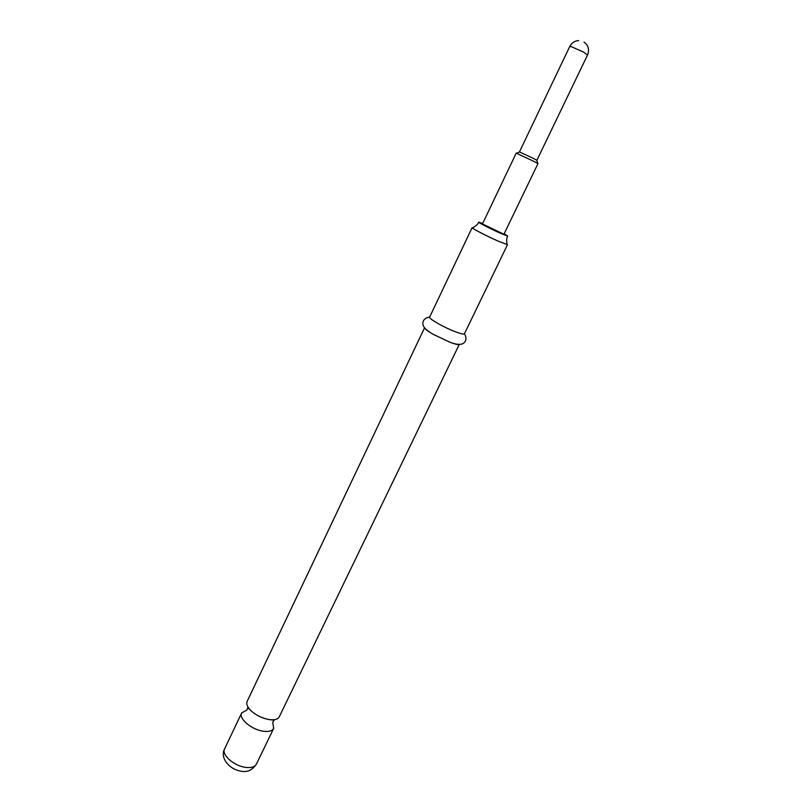 <?xml version="1.0" encoding="UTF-8"?>
<svg xmlns="http://www.w3.org/2000/svg" width="812" height="812" viewBox="0 0 812 812"><rect width="100%" height="100%" fill="white"/><g stroke="black" fill="none" stroke-linecap="round" stroke-linejoin="round"><path stroke-width="1.22" d="M459.298 344.389L279.287 716.783C277.917 719.27 274.629 720.214 269.422 719.605L268.437 719.452C261.799 718.112 256.034 715.24 251.131 710.845C247.406 707.171 246.077 704.014 247.152 701.385L424.585 327.754M532.713 158.086L519.457 151.925L569.73 46.528L571.181 46.609L583.595 52.12L587.512 55.054L536.884 160.268L532.713 158.086M532.763 160.847L516.209 153.123L482.45 223.96L503.937 234.252L537.991 163.557L532.763 160.847M498.568 241.306L507.51 244.656L464.434 333.773C463.835 334.493 460.729 333.793 455.085 331.651C443.707 327.337 428.279 318.487 429.639 317.096L472.107 227.685C471.204 228.07 487.261 236.343 498.568 241.306M504.14 233.826L507.693 236.059L500.395 233.237C491.158 229.136 477.984 222.407 478.684 222.153L482.653 223.523M247.01 709.942L241.641 712.987C238.444 718.387 251.233 729.47 262.804 731.145C268.528 731.998 272.162 731.064 273.695 728.344L272.71 722.254M424.625 327.804C424.889 329.012 427.751 331.184 433.202 334.321L449.99 342.258C455.167 344.197 458.252 344.907 459.237 344.389M256.399 764.133C252.349 770.06 247.427 772.435 241.611 771.258C229.634 769.827 219.555 757.972 224.599 748.887C221.24 754.612 233.805 765.878 245.386 767.34C251.121 768.071 254.785 767.005 256.399 764.133L273.695 728.344M251.131 710.845L247.731 707.567L247.021 709.718M269.422 719.605L274.111 720.203L272.883 722.101M578.651 40.6C574.632 40.884 571.658 42.863 569.73 46.528M519.558 152.006L516.442 153.184M506.962 244.087C506.434 240.24 506.678 237.561 507.693 236.059M224.599 748.887L241.641 712.987M433.202 334.321C427.833 331.174 424.706 328.596 423.803 326.597C422.524 324.993 421.144 318.517 429.7 316.995M448.782 341.791L450.031 342.258C454.598 343.983 458.151 344.653 460.668 344.268C462.738 344.268 468.646 341.273 464.484 333.661M472.888 227.766C476.208 225.756 478.146 223.889 478.684 222.153M536.752 160.248L537.788 163.415M587.512 55.054C589.573 49.735 588.416 45.411 584.031 42.072"/></g></svg>
